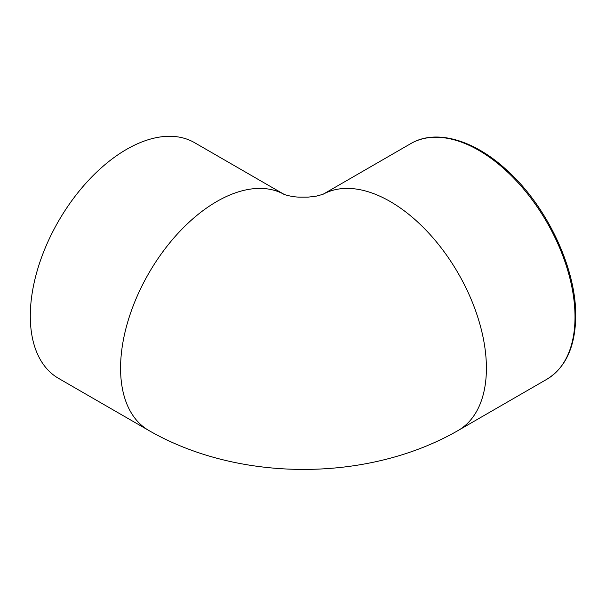<?xml version="1.0" encoding="UTF-8"?>
<svg xmlns="http://www.w3.org/2000/svg" width="606" height="606" viewBox="0 0 606 606"><rect width="100%" height="100%" fill="white"/><g stroke="black" fill="none" stroke-linecap="round" stroke-linejoin="round"><path stroke-width="0.91" d="M284.169 194.405L194.541 142.66A136.062 78.553 120 0 0 58.479 221.213A136.062 78.553 120 0 0 58.479 378.326L148.75 430.442C238.847 482.414 368.13 482.414 458.227 430.442A136.062 78.553 -120 0 0 486.406 368.153A136.062 78.553 -120 0 0 427.457 231.704A136.062 78.553 -120 0 0 322.854 194.382M284.123 194.39A136.062 78.553 120 0 0 148.409 273.92A136.062 78.553 120 0 0 148.75 430.434M546.832 379.28C565.777 367.554 575.397 346.473 575.7 316.037C576.329 268.185 546.62 205.555 506.449 169.816C473.657 139.645 435.699 128.798 410.77 143.614A136.062 78.553 60 0 1 515.623 180.073A136.062 78.553 60 0 1 575.011 316.999A136.062 78.553 60 0 1 546.832 379.28L458.227 430.442M283.934 194.306C282.661 193.95 289.645 196.677 298.803 197.139L308.098 197.139L316.158 196.177L323.036 194.306M410.77 143.614L322.809 194.405"/></g></svg>
